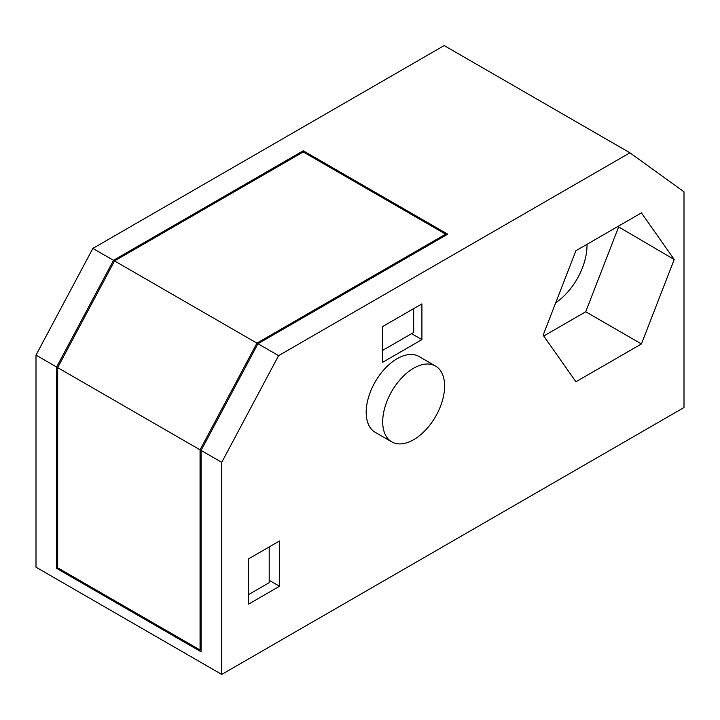 <?xml version="1.0" encoding="UTF-8"?>
<svg xmlns="http://www.w3.org/2000/svg" width="720" height="720" viewBox="0 0 720 720"><rect width="100%" height="100%" fill="white"/><g stroke="black" fill="none" stroke-linecap="round" stroke-linejoin="round"><path stroke-width="1.08" d="M221.733 462.339L278.595 355.644L629.928 152.802L444.195 45.576L92.862 248.409L36 355.113L36 567.198L221.733 674.424L221.733 462.339L201.096 450.432L201.096 651.789L56.637 568.386L57.672 567.792L200.061 649.998L201.096 649.404M36 355.113L56.637 367.029L56.637 568.386M445.644 235.368L445.644 234.18L303.246 151.965L303.246 150.777L447.705 234.18L257.958 343.728L201.096 450.432M278.595 355.644L257.958 343.728M303.246 150.777L113.499 260.325L92.862 248.409M629.928 152.802L684 191.835L684 407.538L221.733 674.424M641.439 343.944L674.208 259.497L641.439 212.877L575.91 250.713L543.141 335.16L575.91 381.771L641.439 343.944L585.72 311.769L543.744 336.006M382.698 326.52L382.698 362.259L421.911 339.624L421.911 303.876L382.698 326.52L382.698 350.343L413.658 332.478L413.658 308.646M248.562 558.855L248.562 604.134L279.513 586.26L279.513 540.981L248.562 558.855L269.199 546.939L269.199 582.687L248.562 594.594M435.546 366.048L419.031 356.517A43.776 25.272 120 0 0 385.299 368.244A43.776 25.272 120 0 0 366.192 412.299A43.776 25.272 120 0 0 375.255 432.342L391.77 441.873A43.776 25.272 -60 0 1 382.698 421.83A43.776 25.272 -60 0 1 401.814 377.775A43.776 25.272 -60 0 1 435.546 366.048A43.776 25.272 -60 0 1 444.609 386.091A43.776 25.272 -60 0 1 425.502 430.146A43.776 25.272 -60 0 1 391.77 441.873M411.588 333.666L421.911 339.624M269.199 580.302L279.513 586.26M617.886 226.476L674.208 259.497M618.489 227.322L585.72 311.769M555.723 302.751A48.159 27.801 120 0 0 586.989 244.314M56.637 367.029L113.499 260.325M256.932 343.134L114.534 260.919L57.672 367.623L200.061 449.829L256.932 343.134L445.644 234.18M303.246 151.965L114.534 260.919M200.061 449.829L200.061 649.998M57.672 367.623L57.672 567.792"/></g></svg>
